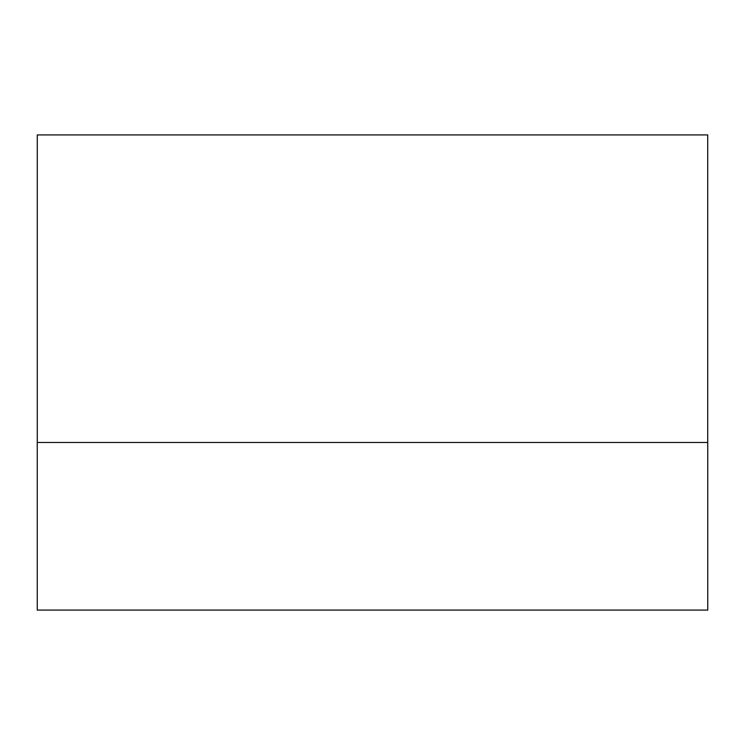 <?xml version="1.0" encoding="UTF-8"?>
<svg xmlns="http://www.w3.org/2000/svg" width="745" height="745" viewBox="0 0 745 745"><rect width="100%" height="100%" fill="white"/><g stroke="black" fill="none" stroke-linecap="round" stroke-linejoin="round"><path stroke-width="1.12" d="M707.722 442.465L707.722 134.91L37.278 134.91L37.278 442.465M707.75 610.09L37.25 610.09L37.25 442.465L707.75 442.465L707.75 610.09"/></g></svg>
